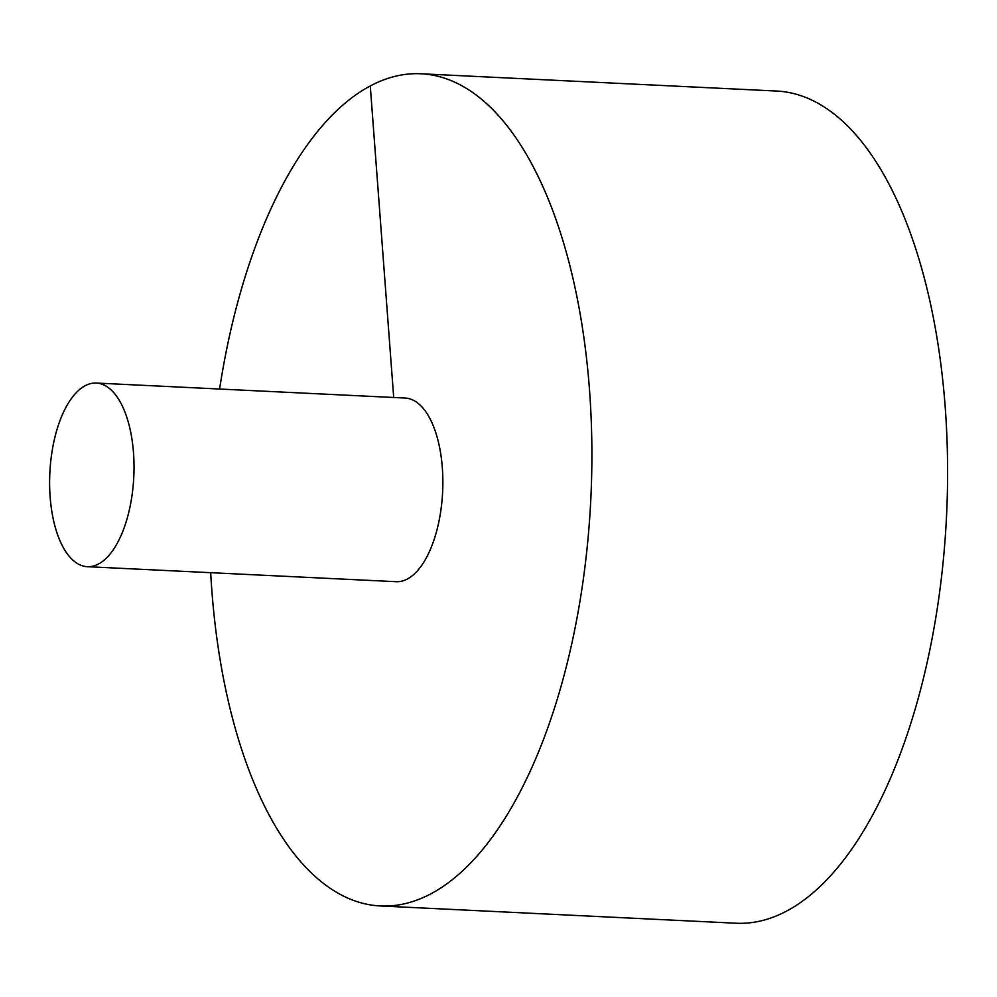 <?xml version="1.0" encoding="UTF-8"?>
<svg xmlns="http://www.w3.org/2000/svg" width="997" height="997" viewBox="0 0 997 997"><rect width="100%" height="100%" fill="white"/><g stroke="black" fill="none" stroke-linecap="round" stroke-linejoin="round"><path stroke-width="1.5" d="M210.691 572.689A416.584 190.415 -87.2 0 0 380.455 905.961L736.147 923.234A416.584 190.415 -87.2 0 0 945.193 406.95A416.584 190.415 -87.2 0 0 776.551 91.039L420.846 73.766A416.584 190.415 -87.2 0 0 219.602 389.029M380.455 905.961A416.584 190.415 -87.2 0 0 589.489 389.677A416.584 190.415 -87.2 0 0 420.846 73.766M87.362 566.695L396.195 581.7A91.936 42.024 -87.2 0 0 407.349 579.02A91.936 42.024 -87.2 0 0 442.332 467.755A91.936 42.024 -87.2 0 0 405.106 398.04L96.285 383.047A91.936 42.024 -87.2 0 0 49.85 472.84A91.936 42.024 -87.2 0 0 87.362 566.695A91.936 42.024 -87.2 0 0 133.498 452.763A91.936 42.024 -87.2 0 0 96.285 383.047M370.273 85.904L393.703 397.479"/></g></svg>
